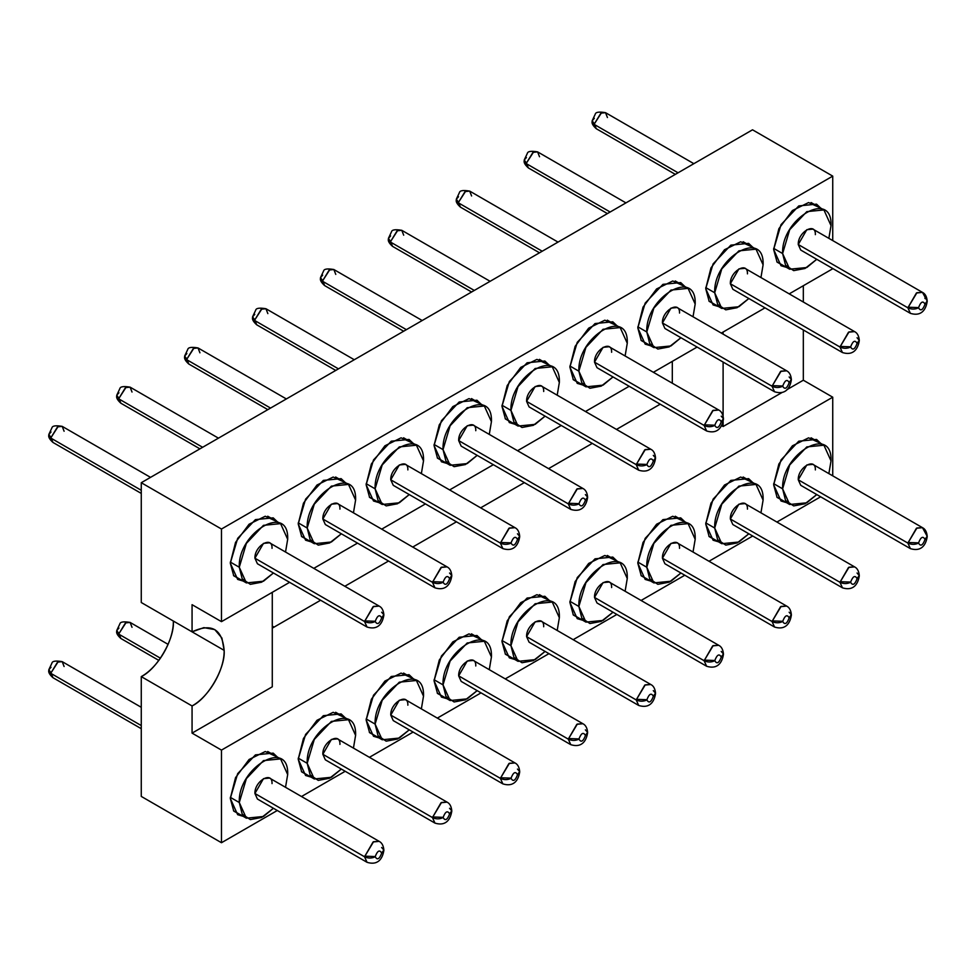 <?xml version="1.0" encoding="UTF-8"?>
<svg xmlns="http://www.w3.org/2000/svg" width="976" height="976" viewBox="0 0 976 976"><rect width="100%" height="100%" fill="white"/><g stroke="black" fill="none" stroke-linecap="round" stroke-linejoin="round"><path stroke-width="1.46" d="M173.35 621.041L224.151 650.37L221.906 638.036L214.757 629.593L203.874 627.629L192.065 631.85L141.264 602.509L141.264 482.717L752.52 129.808L141.264 482.717L141.264 602.509L192.065 631.85L192.065 604.681L221.479 621.651L192.065 604.681L192.065 631.85C211.56 622.786 222.247 628.959 224.151 650.37L173.35 621.041C174.789 638.548 157.136 669.109 141.264 676.612C158.405 667.23 173.789 640.585 173.35 621.041M141.264 796.416L141.264 676.612L141.264 796.416L221.479 842.727L141.264 796.416M672.305 383.214L672.305 361.376L672.305 383.214M272.28 628.141L320.616 600.24L272.28 628.141M344.821 586.271L388.533 561.029L344.821 586.271M412.738 547.048L456.451 521.818L412.738 547.048M480.656 507.837L524.368 482.608L480.656 507.837M548.573 468.626L592.286 443.397L548.573 468.626M616.49 429.416L660.203 404.174L616.49 429.416M721.496 425.597L723.106 426.524L723.106 421.559L723.106 426.524L721.496 425.597M723.106 415.886L723.106 362.072L723.106 415.886M723.106 334.134L723.106 332.047L723.106 334.134M832.735 268.754L789.218 293.874L832.735 268.754M765.013 307.843L721.301 333.084L765.013 307.843M697.096 347.066L653.383 372.295L697.096 347.066M629.178 386.276L585.466 411.506L629.178 386.276M561.261 425.487L517.548 450.717L561.261 425.487M493.344 464.698L449.631 489.928L493.344 464.698M425.426 503.909L381.714 529.151L425.426 503.909M357.509 543.12L313.796 568.361L357.509 543.12M289.604 582.33L221.479 621.651L221.479 529.029L141.264 482.717L221.479 529.029L832.735 176.119L752.52 129.808L832.735 176.119L832.735 240.572L832.735 176.119L221.479 529.029L221.479 621.651L289.604 582.33M272.28 592.322L272.28 686.799L192.065 733.122L221.479 750.105L832.735 397.195L803.321 380.213L786.717 389.802L803.321 380.213L832.735 397.195L832.735 475.849L832.735 397.195L221.479 750.105L192.065 733.122L192.065 705.953L141.264 676.612L192.065 705.953C207.949 698.438 225.59 667.877 224.151 650.37C224.602 669.914 209.218 696.559 192.065 705.953L192.065 733.122L272.28 686.799L272.28 592.322M781.825 392.633L723.106 426.524L781.825 392.633M820.633 496.808L776.92 522.05L820.633 496.808M752.716 536.019L709.003 561.261L752.716 536.019M684.798 575.23L641.086 600.472L684.798 575.23M616.881 614.441L573.168 639.683L616.881 614.441M548.963 653.652L505.251 678.893L548.963 653.652M481.046 692.862L437.333 718.104L481.046 692.862M413.129 732.073L369.416 757.315L413.129 732.073M345.211 771.284L301.499 796.526L345.211 771.284M277.294 810.507L221.479 842.727L221.479 750.105L221.479 842.727L277.294 810.507M803.321 285.736L803.321 302.023L803.321 285.736M803.321 329.961L803.321 380.213L803.321 329.961M230.299 563.152L235.545 542.388L249.075 524.234L265.265 516.243L277.355 521.77L273.207 517.853L255.444 519.61L237.668 538.374L230.299 563.152L237.668 579.415L243.134 581.049L233.752 575.816L230.299 563.152M298.217 523.941L303.463 503.177L316.993 485.023L333.182 477.032L345.272 482.559L341.124 478.643L323.361 480.399L305.586 499.163L298.217 523.941L305.586 540.204L311.051 541.839L301.669 536.605L298.217 523.941M366.134 484.718L371.38 463.966L384.91 445.8L401.099 437.821L413.19 443.348L409.042 439.432L391.278 441.189L373.503 459.952L366.134 484.718L373.503 500.993L378.969 502.628L369.587 497.394L366.134 484.718M434.052 445.507L439.298 424.755L452.827 406.589L469.017 398.611L481.107 404.137L476.959 400.221L459.196 401.978L441.42 420.741L434.052 445.507L441.42 461.782L446.886 463.417L437.504 458.183L434.052 445.507M501.969 406.297L507.215 385.544L520.745 367.379L536.934 359.4L549.024 364.926L544.876 361.01L527.113 362.767L509.338 381.531L501.969 406.297L509.338 422.571L514.803 424.206L505.422 418.972L501.969 406.297M569.886 367.086L575.132 346.321L588.662 328.168L604.852 320.189L616.942 325.716L612.794 321.799L595.031 323.556L577.255 342.32L569.886 367.086L577.255 383.361L582.721 384.983L573.339 379.762L569.886 367.086M637.804 327.875L643.05 307.111L656.58 288.957L672.769 280.978L684.859 286.505L680.711 282.576L662.948 284.345L645.173 303.109L637.804 327.875L645.173 344.15L650.638 345.772L641.256 340.551L637.804 327.875M705.721 288.664L710.967 267.9L724.497 249.746L740.686 241.767L752.777 247.294L748.629 243.366L730.865 245.135L713.09 263.898L705.721 288.664L713.09 304.939L718.556 306.562L709.162 301.34L705.721 288.664M773.639 249.453L778.885 228.689L792.414 210.535L808.604 202.557L820.694 208.083L816.546 204.155L798.771 205.924L781.007 224.675L773.639 249.453L781.007 265.728L786.473 267.351L777.079 262.129L773.639 249.453M230.299 798.417L235.545 777.652L249.075 759.499L265.265 751.52L277.355 757.047L273.207 753.13L255.444 754.887L237.668 773.651L230.299 798.417L237.668 814.692L243.134 816.314L233.752 811.093L230.299 798.417M298.217 759.206L303.463 738.442L316.993 720.288L333.182 712.309L345.272 717.836L341.124 713.907L323.361 715.676L305.586 734.44L298.217 759.206L305.586 775.481L311.051 777.103L301.669 771.882L298.217 759.206M366.134 719.995L371.38 699.231L384.91 681.077L401.099 673.098L413.19 678.625L409.042 674.697L391.278 676.466L373.503 695.229L366.134 719.995L373.503 736.27L378.969 737.893L369.587 732.671L366.134 719.995M434.052 680.784L439.298 660.02L452.827 641.866L469.017 633.888L481.107 639.414L476.959 635.486L459.196 637.255L441.42 656.018L434.052 680.784L441.42 697.059L446.886 698.682L437.504 693.46L434.052 680.784M501.969 641.574L507.215 620.809L520.745 602.656L536.934 594.677L549.024 600.203L544.876 596.275L527.113 598.044L509.338 616.795L501.969 641.574L509.338 657.848L514.803 659.471L505.422 654.249L501.969 641.574M569.886 602.363L575.132 581.598L588.662 563.445L604.852 555.466L616.942 560.993L612.794 557.064L595.031 558.833L577.255 577.585L569.886 602.363L577.255 618.638L582.721 620.26L573.339 615.039L569.886 602.363M637.804 563.152L643.05 542.388L656.58 524.234L672.769 516.255L684.859 521.77L680.711 517.853L662.948 519.61L645.173 538.374L637.804 563.152L645.173 579.427L650.638 581.049L641.256 575.828L637.804 563.152M705.721 523.941L710.967 503.177L724.497 485.023L740.686 477.044L752.777 482.559L748.629 478.643L730.865 480.399L713.09 499.163L705.721 523.941L713.09 540.216L718.556 541.839L709.162 536.617L705.721 523.941M773.639 484.73L778.885 463.966L792.414 445.812L808.604 437.834L820.694 443.348L816.546 439.432L798.771 441.189L781.007 459.952L773.639 484.73L781.007 501.005L786.473 502.628L777.079 497.406L773.639 484.73M230.324 562.078L239.279 567.239L246.367 543.4L263.471 525.332L280.588 523.636L287.676 539.301L285.529 552.038L287.676 539.301C289.164 502.396 237.778 532.066 239.279 567.239L230.324 562.078M273.426 572.997L263.471 581.22L246.367 582.916L239.279 567.239L242.219 578.902L250.344 584.331L261.666 582.184L273.426 572.997M298.241 522.868L307.196 528.028L314.284 504.177L331.389 486.121L348.505 484.425L355.593 500.09L353.446 512.827L355.593 500.09C357.082 463.173 305.695 492.856 307.196 528.028L298.241 522.868M341.344 533.787L331.389 542.009L314.284 543.705L307.196 528.028L310.136 539.691L318.261 545.12L329.583 542.973L341.344 533.787M423.511 460.879L421.364 473.616L423.511 460.879C424.999 423.962 373.613 453.645 375.113 488.817L366.159 483.657L375.113 488.817L382.202 464.966L399.306 446.91L416.423 445.215L423.511 460.879M409.261 494.576L399.306 502.799L382.202 504.482L375.113 488.817L378.054 500.481L386.179 505.897L397.5 503.762L409.261 494.576M434.076 444.446L443.031 449.607L450.119 425.756L467.223 407.7L484.34 406.004L491.428 421.669L489.281 434.405L491.428 421.669C492.917 384.751 441.53 414.422 443.031 449.607L434.076 444.446M477.179 455.365L467.223 463.576L450.119 465.271L443.031 449.607L445.971 461.27L454.096 466.687L465.418 464.552L477.179 455.365M501.993 405.235L510.948 410.396L518.036 386.545L535.141 368.489L552.257 366.793L559.346 382.458L557.198 395.195L559.346 382.458C560.834 345.541 509.448 375.211 510.948 410.396L501.993 405.235M545.096 416.142L535.141 424.365L518.036 426.061L510.948 410.396L513.888 422.059L522.014 427.476L533.335 425.329L545.096 416.142M569.911 366.012L578.866 371.185L585.954 347.334L603.058 329.278L620.175 327.582L627.263 343.247L625.116 355.972L627.263 343.247C628.751 306.33 577.365 336 578.866 371.185L569.911 366.012M613.013 376.931L603.058 385.154L585.954 386.85L578.866 371.185L581.806 382.848L589.931 388.265L601.253 386.118L613.013 376.931M637.828 326.801L646.783 331.974L653.859 308.123L670.976 290.067L688.092 288.371L695.18 304.036L693.033 316.761L695.18 304.036C696.669 267.119 645.282 296.789 646.783 331.974L637.828 326.801M680.931 337.72L670.976 345.943L653.871 347.639L646.783 331.974L649.723 343.637L657.848 349.054L669.17 346.907L680.931 337.72M705.746 287.591L714.7 292.763L721.776 268.912L738.893 250.844L756.01 249.161L763.098 264.825L760.951 277.55L763.098 264.825C764.586 227.908 713.2 257.579 714.7 292.763L705.746 287.591M748.848 298.51L738.893 306.732L721.776 308.428L714.7 292.763L717.641 304.427L725.766 309.843L737.087 307.696L748.848 298.51M773.663 248.38L782.618 253.553L789.694 229.702L806.81 211.633L823.927 209.938L831.015 225.615L828.868 238.339L831.015 225.615C832.504 188.697 781.117 218.368 782.618 253.553L773.663 248.38M816.766 259.299L806.81 267.522L789.694 269.217L782.618 253.553L785.558 265.216L793.683 270.633L805.005 268.485L816.766 259.299M287.676 774.578L285.529 787.303L287.676 774.578C289.164 737.661 237.778 767.331 239.279 802.516L230.324 797.343L239.279 802.516L246.367 778.665L263.471 760.609L280.588 758.913L287.676 774.578M273.426 808.262L263.471 816.485L246.367 818.181L239.279 802.516L242.219 814.179L250.344 819.596L261.666 817.449L273.426 808.262M355.593 735.367L353.446 748.092L355.593 735.367C357.082 698.45 305.695 728.12 307.196 763.305L298.241 758.132L307.196 763.305L314.284 739.454L331.389 721.398L348.505 719.702L355.593 735.367M341.344 769.051L331.389 777.274L314.284 778.97L307.196 763.305L310.136 774.968L318.261 780.385L329.583 778.238L341.344 769.051M423.511 696.156L421.364 708.881L423.511 696.156C424.999 659.239 373.613 688.91 375.113 724.094L366.159 718.922L375.113 724.094L382.202 700.243L399.306 682.175L416.423 680.492L423.511 696.156M409.261 729.841L399.306 738.063L382.202 739.759L375.113 724.094L378.054 735.758L386.179 741.174L397.5 739.027L409.261 729.841M491.428 656.946L489.281 669.67L491.428 656.946C492.917 620.028 441.53 649.699 443.031 684.884L434.076 679.711L443.031 684.884L450.119 661.033L467.223 642.964L484.34 641.269L491.428 656.946M477.179 690.63L467.223 698.853L450.119 700.548L443.031 684.884L445.971 696.547L454.096 701.964L465.418 699.816L477.179 690.63M559.346 617.735L557.198 630.459L559.346 617.735C560.834 580.818 509.448 610.488 510.948 645.673L501.993 640.5L510.948 645.673L518.036 621.822L535.141 603.754L552.257 602.058L559.346 617.735M545.096 651.419L535.141 659.642L518.036 661.338L510.948 645.673L513.888 657.336L522.014 662.753L533.335 660.606L545.096 651.419M627.263 578.512L625.116 591.249L627.263 578.512C628.751 541.607 577.365 571.277 578.866 606.462L569.911 601.289L578.866 606.462L585.954 582.611L603.058 564.543L620.175 562.847L627.263 578.512M613.013 612.208L603.058 620.431L585.954 622.127L578.866 606.462L581.806 618.125L589.931 623.542L601.253 621.395L613.013 612.208M695.18 539.301L693.033 552.038L695.18 539.301C696.669 502.396 645.282 532.066 646.783 567.251L637.828 562.078L646.783 567.251L653.859 543.4L670.976 525.332L688.092 523.636L695.18 539.301M680.931 572.997L670.976 581.22L653.871 582.916L646.783 567.251L649.723 578.914L657.848 584.331L669.17 582.184L680.931 572.997M705.746 522.868L714.7 528.04L721.776 504.189L738.893 486.121L756.01 484.425L763.098 500.09L760.951 512.827L763.098 500.09C764.586 463.185 713.2 492.856 714.7 528.04L705.746 522.868M748.848 533.787L738.893 542.009L721.776 543.705L714.7 528.04L717.641 539.704L725.766 545.12L737.087 542.973L748.848 533.787M831.015 460.879L828.868 473.616L831.015 460.879C832.504 423.974 781.117 453.645 782.618 488.83L773.663 483.657L782.618 488.83L789.694 464.979L806.81 446.91L823.927 445.215L831.015 460.879M816.766 494.576L806.81 502.799L789.694 504.494L782.618 488.83L785.558 500.493L793.683 505.91L805.005 503.762L816.766 494.576M263.471 563.152L254.919 558.211C254.382 545.779 272.56 535.287 272.036 548.329M331.389 523.941L322.836 519C322.3 506.556 340.478 496.076 339.941 509.118M399.306 484.73L390.754 479.789C390.217 467.345 408.395 456.853 407.858 469.907M467.223 445.52L458.671 440.579C458.134 428.135 476.312 417.643 475.776 430.697M535.141 406.309L526.589 401.368C526.052 388.924 544.23 378.432 543.693 391.486M603.058 367.098L594.506 362.157C593.969 349.713 612.147 339.221 611.61 352.275M670.976 327.887L662.423 322.946C661.887 310.502 680.065 300.01 679.528 313.064M738.893 288.676L730.341 283.735C729.804 271.291 747.982 260.799 747.445 273.853M806.81 249.466L798.258 244.525C797.721 232.081 815.899 221.589 815.363 234.643M263.471 798.429L254.919 793.488C254.382 781.044 272.56 770.552 272.036 783.606M331.389 759.218L322.836 754.277C322.3 741.833 340.478 731.341 339.941 744.395M399.306 720.007L390.754 715.066C390.217 702.622 408.395 692.13 407.858 705.184M467.223 680.797L458.671 675.856C458.134 663.412 476.312 652.92 475.776 665.974M535.141 641.586L526.589 636.645C526.052 624.201 544.23 613.709 543.693 626.763M603.058 602.375L594.506 597.434C593.969 584.99 612.147 574.498 611.61 587.552M670.976 563.152L662.423 558.223C661.887 545.779 680.065 535.287 679.528 548.341M738.893 523.941L730.341 519C729.804 506.568 747.982 496.076 747.445 509.13M806.81 484.73L798.258 479.789C797.721 467.358 815.899 456.866 815.363 469.92M381.628 612.22L383.861 614.746L381.653 617.796C379.627 614.246 377.492 615.405 375.235 621.273L364.548 620.907L375.235 621.273C377.505 615.368 379.64 614.209 381.653 617.796L383.861 614.709C383.434 610.293 381.86 607.426 379.139 606.084L269.522 542.79L263.471 543.388L254.919 558.211L364.536 621.505L373.088 606.682L379.139 606.084L373.601 606.401L364.536 621.505L254.919 558.211L257.42 563.75L367.037 627.043L364.536 621.505C368.111 623.188 371.685 623.188 375.235 621.505C371.685 623.188 368.111 623.188 364.536 621.505L367.037 627.043C379.432 630.838 382.824 621.346 383.849 615.319L383.849 615.026M449.546 573.01L451.778 575.535L449.57 578.585C447.545 575.035 445.41 576.194 443.153 582.062L432.466 581.684L443.153 582.062C445.422 576.157 447.557 574.998 449.57 578.585L451.778 575.498C451.351 571.082 449.777 568.215 447.057 566.873L337.44 503.579L331.389 504.177L322.836 519L432.453 582.294L441.006 567.471L447.057 566.873L441.518 567.19L432.453 582.294L322.836 519L325.337 524.539L434.954 587.833L432.453 582.294C436.028 583.977 439.603 583.977 443.153 582.294C439.603 583.977 436.028 583.977 432.453 582.294L434.954 587.833C447.35 591.627 450.741 582.135 451.766 576.108L451.766 575.816M517.463 533.799L519.696 536.312L517.487 539.374C515.462 535.824 513.327 536.983 511.07 542.851L500.383 542.473L511.07 542.851C513.339 536.946 515.474 535.787 517.487 539.374L519.696 536.288C519.269 531.871 517.695 529.004 514.974 527.662L405.357 464.369L399.306 464.966L390.754 479.789L500.371 543.083L508.923 528.26L514.974 527.662L509.435 527.979L500.371 543.083L390.754 479.789L393.255 485.328L502.872 548.622L500.371 543.083C503.945 544.767 507.52 544.767 511.07 543.083C507.52 544.767 503.945 544.767 500.371 543.083L502.872 548.622C515.267 552.404 518.659 542.924 519.683 536.885L519.671 536.605M585.38 494.588L587.613 497.101L585.405 500.163C583.38 496.613 581.245 497.772 578.988 503.64L568.3 503.262L578.988 503.64C581.257 497.736 583.392 496.577 585.405 500.163L587.613 497.077C587.186 492.66 585.612 489.781 582.892 488.451L473.275 425.158L467.223 425.756L458.671 440.579L568.288 503.872L576.84 489.049L582.892 488.451L577.353 488.769L568.288 503.872L458.671 440.579L461.172 446.117L570.789 509.411L568.288 503.872C571.863 505.556 575.437 505.556 578.988 503.872C575.437 505.556 571.863 505.556 568.288 503.872L570.789 509.411C583.184 513.193 586.576 503.714 587.601 497.675L585.393 500.383L587.589 497.394M653.298 455.377L655.53 457.89L653.322 460.953C651.297 457.402 649.162 458.561 646.905 464.43L636.218 464.051L646.905 464.43C649.174 458.525 651.309 457.366 653.322 460.953L655.53 457.866C655.103 453.45 653.53 450.57 650.809 449.241L541.192 385.947L535.141 386.545L526.589 401.368L636.206 464.649L644.758 449.838L650.809 449.241L645.27 449.558L636.206 464.649L526.589 401.368L529.09 406.907L638.707 470.2L636.206 464.649C639.78 466.345 643.355 466.345 646.893 464.649C643.355 466.345 639.78 466.345 636.206 464.649L638.707 470.2C651.102 473.982 654.493 464.503 655.518 458.464L653.31 461.172L655.506 458.183M721.215 416.166L723.448 418.68L721.227 421.742C719.214 418.192 717.079 419.351 714.822 425.219L704.135 424.841L714.822 425.219C717.092 419.314 719.227 418.155 721.227 421.742L723.448 418.655C723.021 414.239 721.447 411.36 718.726 410.018L609.109 346.736L603.058 347.334L594.506 362.157L704.123 425.438L712.675 410.628L718.726 410.018L713.188 410.347L704.123 425.438L594.506 362.157L597.007 367.696L706.624 430.977L704.123 425.438C707.698 427.134 711.272 427.134 714.81 425.438C711.272 427.134 707.698 427.134 704.123 425.438L706.624 430.977C719.019 434.771 722.411 425.292 723.436 419.253L723.423 418.96M789.133 376.956L791.365 379.469L789.145 382.531C787.132 378.981 784.997 380.14 782.74 386.008L772.053 385.63L782.74 386.008C785.009 380.103 787.144 378.944 789.145 382.531L791.365 379.444C790.938 375.028 789.364 372.149 786.644 370.807L677.027 307.525L670.976 308.123L662.423 322.946L772.04 386.228L780.593 371.417L786.644 370.807L781.105 371.136L772.04 386.228L662.423 322.946L664.924 328.485L774.541 391.766L772.04 386.228C775.615 387.923 779.19 387.923 782.728 386.228C779.19 387.923 775.615 387.923 772.04 386.228L774.541 391.766C786.937 395.561 790.328 386.081 791.353 380.042L791.341 379.749M857.05 337.745L859.283 340.258L857.062 343.32C855.049 339.77 852.914 340.929 850.657 346.797L839.97 346.419L850.657 346.797C852.926 340.892 855.061 339.733 857.062 343.32L859.283 340.221C858.856 335.817 857.282 332.938 854.561 331.596L744.944 268.315L738.893 268.912L730.341 283.735L839.958 347.017L848.51 332.194L854.561 331.596L849.022 331.925L839.958 347.017L730.341 283.735L732.842 289.274L842.459 352.556L839.958 347.017C843.532 348.713 847.107 348.713 850.645 347.017C847.107 348.713 843.532 348.713 839.958 347.017L842.459 352.556C854.854 356.35 858.246 346.87 859.27 340.831L859.258 340.539M922.479 292.385L812.862 229.104L806.81 229.702L798.258 244.525L907.875 307.806L916.427 292.983L922.479 292.385L927.2 301.047L924.98 304.097L927.2 301.011C926.773 296.606 925.199 293.727 922.479 292.385L916.94 292.715L907.875 307.806L798.258 244.525L800.759 250.063L910.376 313.345L907.875 307.806C911.45 309.502 915.024 309.502 918.562 307.806C915.024 309.502 911.45 309.502 907.875 307.806L910.376 313.345C922.771 317.139 926.163 307.66 927.188 301.621L924.98 304.329L927.176 301.328M118.938 634.241L160.442 658.202L118.938 634.241L120.853 638.475L118.95 633.607L116.717 631.155L118.938 634.241M168.104 644.367L130.113 622.432L125.489 622.895L118.95 633.607L126.026 622.603L130.113 622.432L132.016 627.312M51.02 673.452L141.264 725.558L51.02 673.452L52.936 677.686L51.033 672.818L48.8 670.366L51.02 673.452M141.264 707.295L62.196 661.643L57.572 662.106L51.033 672.818L58.109 661.813L62.196 661.643L64.099 666.523M594.347 124.489L678.052 172.801L594.347 124.489L596.275 128.722L594.372 123.854L592.139 121.402L594.347 124.489M693.863 163.675L605.535 112.679L600.899 113.143L594.372 123.854L601.436 112.85L605.535 112.679L607.438 117.547M526.43 163.7L610.134 212.012L526.43 163.7L528.358 167.933L526.454 163.065L524.222 160.613L526.43 163.7M625.945 202.886L537.617 151.89L532.981 152.354L526.454 163.065L533.518 152.061L537.617 151.89L539.521 156.758M458.513 202.91L542.217 251.235L458.513 202.91L460.44 207.144L458.537 202.276L456.304 199.824L458.513 202.91M558.028 242.097L469.7 191.101L465.064 191.564L458.537 202.276L465.601 191.272L469.7 191.101L471.603 195.981M390.595 242.121L474.299 290.445L390.595 242.121L392.523 246.355L390.62 241.487L388.387 239.035L390.595 242.121M490.111 281.308L401.783 230.312L397.147 230.775L390.62 241.487L397.683 230.482L401.783 230.312L403.686 235.192M322.678 281.332L406.382 329.656L322.678 281.332L324.605 285.565L322.702 280.698L320.47 278.245L322.678 281.332M422.193 320.518L333.865 269.522L329.229 269.986L322.702 280.698L329.766 269.693L333.865 269.522L335.768 274.402M254.773 320.543L338.465 368.867L254.773 320.543L256.688 324.788L254.785 319.908L252.552 317.456L254.773 320.543M354.276 359.729L265.948 308.733L261.312 309.197L254.785 319.908L261.849 308.916L265.948 308.733L267.851 313.613M186.855 359.754L270.547 408.078L186.855 359.754L188.771 363.999L186.867 359.119L184.635 356.667L186.855 359.754M286.358 398.94L198.03 347.944L193.407 348.408L186.867 359.119L193.931 348.127L198.03 347.944L199.934 352.824M118.938 398.964L202.63 447.289L118.938 398.964L120.853 403.21L118.95 398.33L116.717 395.878L118.938 398.964M218.441 438.151L130.113 387.155L125.489 387.618L118.95 398.33L126.026 387.338L130.113 387.155L132.016 392.035M51.02 438.175L141.264 490.281L51.02 438.175L52.936 442.421L51.033 437.541L48.8 435.089L51.02 438.175M150.524 477.362L62.196 426.366L57.572 426.829L51.033 437.541L58.109 426.549L62.196 426.366L64.099 431.246M381.628 847.497L383.861 850.011L381.653 853.073C379.627 849.523 377.492 850.682 375.235 856.55L364.548 856.172L375.235 856.55C377.505 850.645 379.64 849.486 381.653 853.073L383.861 849.986C383.434 845.57 381.86 842.691 379.139 841.349L269.522 778.067L263.471 778.665L254.919 793.488L364.536 856.769L373.088 841.959L379.139 841.349L373.601 841.678L364.536 856.769L254.919 793.488L257.42 799.027L367.037 862.308L364.536 856.769C368.111 858.465 371.685 858.465 375.235 856.769C371.685 858.465 368.111 858.465 364.536 856.769L367.037 862.308C379.432 866.102 382.824 856.623 383.849 850.584L383.849 850.291M449.546 808.287L451.778 810.8L449.57 813.862C447.545 810.312 445.41 811.471 443.153 817.339L432.466 816.961L443.153 817.339C445.422 811.434 447.557 810.275 449.57 813.862L451.778 810.775C451.351 806.359 449.777 803.48 447.057 802.138L337.44 738.856L331.389 739.454L322.836 754.277L432.453 817.559L441.006 802.748L447.057 802.138L441.518 802.467L432.453 817.559L322.836 754.277L325.337 759.816L434.954 823.097L432.453 817.559C436.028 819.254 439.603 819.254 443.153 817.559C439.603 819.254 436.028 819.254 432.453 817.559L434.954 823.097C447.35 826.892 450.741 817.412 451.766 811.373L451.766 811.08M517.463 769.076L519.696 771.589L517.487 774.651C515.462 771.101 513.327 772.26 511.07 778.128L500.383 777.75L511.07 778.128C513.339 772.223 515.474 771.064 517.487 774.651L519.696 771.552C519.269 767.148 517.695 764.269 514.974 762.927L405.357 699.646L399.306 700.243L390.754 715.066L500.371 778.348L508.923 763.525L514.974 762.927L509.435 763.256L500.371 778.348L390.754 715.066L393.255 720.605L502.872 783.887L500.371 778.348C503.945 780.044 507.52 780.044 511.07 778.348C507.52 780.044 503.945 780.044 500.371 778.348L502.872 783.887C515.267 787.681 518.659 778.201 519.683 772.162L519.671 771.87M585.38 729.865L587.613 732.378L585.405 735.44C583.38 731.878 581.245 733.049 578.988 738.917L568.3 738.539L578.988 738.917C581.257 733.013 583.392 731.854 585.405 735.44L587.613 732.342C587.186 727.937 585.612 725.058 582.892 723.716L473.275 660.435L467.223 661.033L458.671 675.856L568.288 739.137L576.84 724.314L582.892 723.716L577.353 724.046L568.288 739.137L458.671 675.856L461.172 681.394L570.789 744.676L568.288 739.137C571.863 740.833 575.437 740.833 578.988 739.137C575.437 740.833 571.863 740.833 568.288 739.137L570.789 744.676C583.184 748.47 586.576 738.991 587.601 732.952L585.393 735.66L587.589 732.659M653.298 690.642L655.53 693.167L653.322 696.217C651.297 692.667 649.162 693.826 646.905 699.707L636.218 699.328L646.905 699.707C649.174 693.802 651.309 692.643 653.322 696.217L655.53 693.131C655.103 688.727 653.53 685.847 650.809 684.505L541.192 621.224L535.141 621.822L526.589 636.645L636.206 699.926L644.758 685.103L650.809 684.505L645.27 684.835L636.206 699.926L526.589 636.645L529.09 642.184L638.707 705.465L636.206 699.926C639.78 701.622 643.355 701.622 646.893 699.926C643.355 701.622 639.78 701.622 636.206 699.926L638.707 705.465C651.102 709.259 654.493 699.78 655.518 693.741L653.31 696.449L655.506 693.448M721.215 651.431L723.448 653.957L721.227 657.007C719.214 653.456 717.079 654.615 714.822 660.496L704.135 660.118L714.822 660.496C717.092 654.591 719.227 653.432 721.227 657.007L723.448 653.92C723.021 649.516 721.447 646.637 718.726 645.295L609.109 582.013L603.058 582.611L594.506 597.434L704.123 660.715L712.675 645.892L718.726 645.295L713.188 645.624L704.123 660.715L594.506 597.434L597.007 602.973L706.624 666.254L704.123 660.715C707.698 662.411 711.272 662.411 714.81 660.715C711.272 662.411 707.698 662.411 704.123 660.715L706.624 666.254C719.019 670.048 722.411 660.569 723.436 654.53L723.423 654.237M789.133 612.22L791.365 614.746L789.145 617.796C787.132 614.246 784.997 615.405 782.74 621.285L772.053 620.907L782.74 621.285C785.009 615.38 787.144 614.209 789.145 617.796L791.365 614.709C790.938 610.305 789.364 607.426 786.644 606.084L677.027 542.802L670.976 543.4L662.423 558.223L772.04 621.505L780.593 606.682L786.644 606.084L781.105 606.401L772.04 621.505L662.423 558.223L664.924 563.762L774.541 627.043L772.04 621.505C775.615 623.2 779.19 623.2 782.728 621.505C779.19 623.2 775.615 623.2 772.04 621.505L774.541 627.043C786.937 630.838 790.328 621.358 791.353 615.319L791.341 615.026M857.05 573.01L859.283 575.535L857.062 578.585C855.049 575.035 852.914 576.194 850.657 582.062L839.97 581.696L850.657 582.062C852.926 576.169 855.061 574.998 857.062 578.585L859.283 575.498C858.856 571.094 857.282 568.215 854.561 566.873L744.944 503.592L738.893 504.189L730.341 519L839.958 582.294L848.51 567.471L854.561 566.873L849.022 567.19L839.958 582.294L730.341 519L732.842 524.551L842.459 587.833L839.958 582.294C843.532 583.977 847.107 583.977 850.645 582.294C847.107 583.977 843.532 583.977 839.958 582.294L842.459 587.833C854.854 591.627 858.246 582.147 859.27 576.108L859.258 575.816M922.479 527.662L812.862 464.369L806.81 464.979L798.258 479.789L907.875 543.083L916.427 528.26L922.479 527.662L927.2 536.324L924.98 539.374L927.2 536.288C926.773 531.871 925.199 529.004 922.479 527.662L916.94 527.979L907.875 543.083L798.258 479.789L800.759 485.328L910.376 548.622L907.875 543.083C911.45 544.767 915.024 544.767 918.562 543.083C915.024 544.767 911.45 544.767 907.875 543.083L910.376 548.622C922.771 552.416 926.163 542.937 927.188 536.898L924.98 539.606L927.176 536.605M381.64 618.015L383.849 615.283L381.64 618.015C379.371 623.92 377.236 625.091 375.235 621.505C377.248 625.055 379.383 623.896 381.64 618.015M449.558 578.805L451.766 576.072L449.558 578.805C447.289 584.709 445.154 585.868 443.153 582.294C445.166 585.844 447.301 584.685 449.558 578.805M517.475 539.594L519.683 536.861L517.475 539.594C515.206 545.499 513.071 546.658 511.07 543.083C513.083 546.633 515.218 545.474 517.475 539.594M585.393 500.383C583.123 506.288 580.988 507.447 578.988 503.872C581.001 507.422 583.136 506.251 585.393 500.383M653.31 461.172C651.041 467.077 648.906 468.236 646.893 464.649C648.918 468.199 651.053 467.04 653.31 461.172M721.227 421.961L723.436 419.229L721.227 421.961C718.958 427.866 716.823 429.025 714.81 425.438C716.835 428.989 718.97 427.83 721.227 421.961M789.145 382.751L791.353 380.018L789.145 382.751C786.876 388.655 784.741 389.814 782.728 386.228C784.753 389.778 786.888 388.619 789.145 382.751M857.062 343.54L859.27 340.807L857.062 343.54C854.793 349.445 852.658 350.604 850.645 347.017C852.67 350.567 854.805 349.408 857.062 343.54M918.575 307.586L907.887 307.208L918.575 307.586C920.844 301.682 922.979 300.523 924.98 304.097C922.967 300.547 920.832 301.718 918.575 307.586M924.967 298.534L924.98 297.924M924.98 304.329C922.71 310.234 920.575 311.393 918.562 307.806C920.588 311.356 922.723 310.197 924.98 304.329M116.742 630.813L118.95 633.607L116.742 630.52L118.938 628.068M48.824 670.024L51.033 672.818L48.824 669.731L51.02 667.279M592.164 121.061L594.372 123.854L592.164 120.768L594.347 118.303M524.246 160.271L526.454 163.065L524.246 159.979L526.43 157.526M456.329 199.482L458.537 202.276L456.329 199.189L458.513 196.737M388.411 238.693L390.62 241.487L388.411 238.4L390.595 235.948M320.494 277.904L322.702 280.698L320.494 277.611L322.678 275.159M252.577 317.115L254.785 319.908L252.577 316.822L254.773 314.37M184.659 356.325L186.867 359.119L184.659 356.033L186.855 353.58M116.742 395.548L118.95 398.33L116.742 395.243L118.938 392.791M48.824 434.759L51.033 437.541L48.824 434.454L51.02 432.002M381.64 853.292L383.849 850.56L381.64 853.292C379.371 859.197 377.236 860.356 375.235 856.769C377.248 860.32 379.383 859.161 381.64 853.292M449.558 814.082L451.766 811.349L449.558 814.082C447.289 819.986 445.154 821.145 443.153 817.559C445.166 821.109 447.301 819.95 449.558 814.082M517.475 774.871L519.683 772.138L517.475 774.871C515.206 780.776 513.071 781.935 511.07 778.348C513.083 781.898 515.218 780.739 517.475 774.871M585.393 735.66C583.123 741.565 580.988 742.724 578.988 739.137C581.001 742.687 583.136 741.528 585.393 735.66M653.31 696.449C651.041 702.354 648.906 703.513 646.893 699.926C648.918 703.476 651.053 702.317 653.31 696.449M721.227 657.238L723.436 654.506L721.227 657.238C718.958 663.143 716.823 664.302 714.81 660.715C716.835 664.266 718.97 663.107 721.227 657.238M789.145 618.028L791.353 615.295L789.145 618.028C786.876 623.932 784.741 625.091 782.728 621.505C784.753 625.055 786.888 623.896 789.145 618.028M857.062 578.817L859.27 576.084L857.062 578.817C854.793 584.722 852.658 585.881 850.645 582.294C852.67 585.844 854.805 584.685 857.062 578.817M918.575 542.851L907.887 542.485L918.575 542.851C920.844 536.946 922.979 535.787 924.98 539.374C922.967 535.824 920.832 536.983 918.575 542.851M924.98 539.606C922.71 545.511 920.575 546.67 918.562 543.083C920.588 546.633 922.723 545.474 924.98 539.606M267.741 516.219L280.588 523.636M246.367 582.916L233.52 575.498M335.659 477.008L348.505 484.425M314.284 543.705L301.438 536.288M382.202 504.482L369.355 497.077M403.576 437.797L416.423 445.215M471.493 398.586L484.34 406.004M450.119 465.271L437.272 457.866M539.411 359.375L552.257 366.793M518.036 426.061L505.19 418.655M607.328 320.165L620.175 327.582M585.954 386.85L573.107 379.444M675.246 280.954L688.092 288.371M653.871 347.639L641.025 340.234M743.163 241.743L756.01 249.161M721.776 308.428L708.942 301.023M811.08 202.532L823.927 209.938M789.694 269.217L776.859 261.812M246.367 818.181L233.52 810.775M267.741 751.496L280.588 758.913M314.284 778.97L301.438 771.565M335.659 712.285L348.505 719.702M382.202 739.759L369.355 732.354M403.576 673.074L416.423 680.492M450.119 700.548L437.272 693.143M471.493 633.863L484.34 641.269M518.036 661.338L505.19 653.92M539.411 594.652L552.257 602.058M585.954 622.127L573.107 614.709M607.328 555.442L620.175 562.847M653.871 582.916L641.025 575.498M675.246 516.231L688.092 523.636M743.163 477.02L756.01 484.425M721.776 543.705L708.942 536.288M789.694 504.494L776.859 497.077M811.08 437.809L823.927 445.215M274.061 627.117L272.28 626.092M158.844 660.41L120.853 638.475C117.535 635.449 116.156 633.009 116.717 631.155M141.264 728.682L52.936 677.686C49.617 674.66 48.239 672.22 48.8 670.366M675.331 174.375L596.275 128.722C592.957 125.697 591.578 123.257 592.139 121.402M607.414 213.585L528.358 167.933C525.039 164.907 523.661 162.467 524.222 160.613M539.496 252.796L460.44 207.144C457.122 204.118 455.743 201.678 456.304 199.824M471.579 292.007L392.523 246.355C389.204 243.329 387.826 240.889 388.387 239.035M403.661 331.218L324.605 285.565C321.287 282.54 319.908 280.1 320.47 278.245M335.744 370.429L256.688 324.788C253.37 321.751 251.991 319.311 252.552 317.456M267.839 409.639L188.771 363.999C185.452 360.961 184.074 358.521 184.635 356.667M199.921 448.85L120.853 403.21C117.535 400.172 116.156 397.732 116.717 395.878M141.264 493.417L52.936 442.421C49.617 439.383 48.239 436.943 48.8 435.089M116.742 630.52L119.841 623.932C120.243 621.834 123.671 621.334 130.113 622.432M48.824 669.731L51.923 663.143C52.326 661.045 55.754 660.545 62.196 661.643M592.164 120.768L595.25 114.18C595.665 112.081 599.093 111.581 605.535 112.679M524.246 159.979L527.333 153.391C527.748 151.292 531.176 150.792 537.617 151.89M456.329 199.189L459.415 192.601C459.83 190.503 463.258 190.003 469.7 191.101M388.411 238.4L391.498 231.812C391.913 229.714 395.341 229.214 401.783 230.312M320.494 277.611L323.581 271.023C323.995 268.925 327.424 268.424 333.865 269.522M252.577 316.822L255.675 310.234C256.078 308.135 259.506 307.635 265.948 308.733M184.659 356.033L187.758 349.445C188.161 347.346 191.589 346.846 198.03 347.944M116.742 395.243L119.841 388.655C120.243 386.557 123.671 386.069 130.113 387.155M48.824 434.454L51.923 427.866C52.326 425.78 55.754 425.28 62.196 426.366"/></g></svg>
